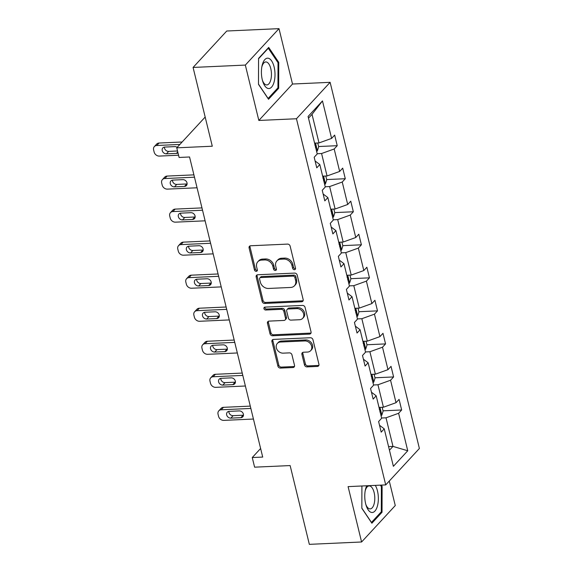 <?xml version="1.0" encoding="UTF-8"?>
<svg xmlns="http://www.w3.org/2000/svg" width="573" height="573" viewBox="0 0 573 573"><rect width="100%" height="100%" fill="white"/><g stroke="black" fill="none" stroke-linecap="round" stroke-linejoin="round"><path stroke-width="0.86" d="M294.429 269.69A1.604 1.318 -137.3 0 0 295.51 268.164L290.124 246.082A2.292 1.877 -137.3 0 0 287.567 244.098L250.637 245.767A2.292 1.877 -137.3 0 0 249.463 246.283A2.292 1.877 -137.3 0 0 249.097 247.937L254.476 270.019A1.604 1.318 -137.3 0 0 257.349 269.89L256.654 267.032A7.342 6.017 -137.3 0 1 257.829 261.754A7.342 6.017 -137.3 0 1 261.596 260.085L264.676 259.949A7.342 6.017 -137.3 0 1 272.863 266.302L273.557 269.16A1.604 1.318 -137.3 0 0 276.43 269.031L275.735 266.173A7.342 6.017 -137.3 0 1 276.909 260.894A7.342 6.017 -137.3 0 1 280.677 259.225L283.757 259.082A7.342 6.017 -137.3 0 1 291.944 265.435L292.638 268.293A1.604 1.318 -137.3 0 0 294.429 269.69M276.909 260.894L277.819 259.906A7.342 6.017 -137.3 0 1 281.587 258.237L284.666 258.101A7.342 6.017 -137.3 0 1 292.853 264.454L293.548 267.312A1.604 1.318 -137.3 0 0 295.546 268.68M250.029 245.896A2.292 1.877 -137.3 0 0 250.007 246.949L255.386 269.038A1.604 1.318 -137.3 0 0 257.384 270.399M257.829 261.754L258.738 260.772A7.342 6.017 -137.3 0 1 262.506 259.096L265.586 258.96A7.342 6.017 -137.3 0 1 273.772 265.313L274.467 268.171A1.604 1.318 -137.3 0 0 276.465 269.539M193.08 67.442L226.75 31.014L279.001 28.65L245.337 65.078L193.08 67.442L212.289 146.222L176.756 147.827L179.105 157.46L189.556 156.988L262.706 457.068L252.256 457.541L254.605 467.174L290.139 465.57L309.341 544.35L361.592 541.986L395.263 505.558L389.282 481.048M304.471 364.908A2.292 1.877 -137.3 0 0 307.028 366.892L317.392 366.426A2.292 1.877 -137.3 0 0 318.567 365.903A2.292 1.877 -137.3 0 0 318.932 364.256L312.958 339.725A2.292 1.877 -137.3 0 0 310.394 337.741L273.464 339.409A2.292 1.877 -137.3 0 0 272.29 339.932A2.292 1.877 -137.3 0 0 271.924 341.58L277.905 366.111A2.292 1.877 -137.3 0 0 280.462 368.095L292.975 367.529A2.292 1.877 -137.3 0 0 294.157 367.007A2.292 1.877 -137.3 0 0 294.522 365.359L291.958 354.859A2.292 1.877 -137.3 0 0 289.401 352.875L283.198 353.154A6.138 5.028 -137.3 0 1 277.117 349.68A6.138 5.028 -137.3 0 1 277.332 343.428A6.138 5.028 -137.3 0 1 280.484 342.031L304.8 340.935A6.138 5.028 -137.3 0 1 310.874 344.402A6.138 5.028 -137.3 0 1 310.659 350.662A6.138 5.028 -137.3 0 1 307.508 352.058L303.454 352.237A2.292 1.877 -137.3 0 0 302.279 352.76A2.292 1.877 -137.3 0 0 301.914 354.408L304.471 364.908L305.38 363.919A2.292 1.877 -137.3 0 0 307.937 365.911L318.302 365.438A2.292 1.877 -137.3 0 0 318.91 365.309M245.337 65.078L258.838 120.459L296.456 118.754L385.715 484.908L348.098 486.613L361.592 541.986M301.627 301.778A2.292 1.877 -137.3 0 0 302.809 301.255A2.292 1.877 -137.3 0 0 303.174 299.607L297.194 275.076A2.292 1.877 -137.3 0 0 294.637 273.092L257.707 274.761A2.292 1.877 -137.3 0 0 256.532 275.284A2.292 1.877 -137.3 0 0 256.167 276.931L262.14 301.462A2.292 1.877 -137.3 0 0 264.705 303.446L301.627 301.778L302.537 300.796A2.292 1.877 -137.3 0 0 303.153 300.66M305.072 307.4L311.053 331.932A2.292 1.877 -137.3 0 1 310.688 333.579A2.292 1.877 -137.3 0 1 309.513 334.102L272.583 335.771A2.292 1.877 -137.3 0 1 270.019 333.787L267.462 323.287A2.292 1.877 -137.3 0 1 267.827 321.639A2.292 1.877 -137.3 0 1 269.009 321.116L283.986 320.436A2.292 1.877 -137.3 0 0 285.161 319.92A2.292 1.877 -137.3 0 0 285.533 318.266L283.836 311.304A2.292 1.877 -137.3 0 0 281.271 309.32L265.679 310.022A1.604 1.318 -137.3 0 1 264.97 307.114L302.515 305.416A2.292 1.877 -137.3 0 1 305.072 307.4M379.519 425.281L384.239 428.84L381.188 432.135L378.61 421.549L381.654 418.247L376.182 395.8L373.138 399.102L370.552 388.508L373.603 385.214L368.131 362.766L365.08 366.061L362.501 355.475L365.545 352.173L360.073 329.726L357.029 333.028L354.443 322.441L357.495 319.14L352.023 296.692L348.971 299.987L346.393 289.401L349.444 286.106L343.972 263.659L340.921 266.954L338.342 256.367L341.386 253.065L335.914 230.618L332.87 233.92L330.284 223.327L333.336 220.032L327.863 197.585L324.812 200.879L322.234 190.293L325.285 186.991L319.813 164.544L316.762 167.846L314.183 157.253L317.227 153.958L308.088 116.477L322.47 100.92L331.602 138.401L334.653 135.106L337.232 145.692L334.188 148.987L339.66 171.434L342.704 168.14L345.29 178.726L342.239 182.028L347.711 204.475L350.762 201.173L353.34 211.766L350.289 215.061L355.761 237.509L358.813 234.214L361.391 244.8L358.347 248.102L363.819 270.549L366.863 267.247L369.449 277.841L366.398 281.135L371.87 303.583L374.921 300.288L377.5 310.874L374.455 314.169L379.928 336.623L382.972 333.321L385.557 343.907L382.506 347.209L387.978 369.657L391.03 366.355L393.608 376.948L390.557 380.243L396.029 402.69L399.08 399.395L401.659 409.982L398.615 413.283L407.747 450.765L393.372 466.322L384.239 428.84M296.456 118.754L330.127 82.326L419.386 448.48L385.715 484.908M373.546 384.977L377.958 384.777L383.43 407.224L379.018 407.424M383.43 407.224L396.029 402.69M377.958 384.777L390.557 380.243M371.462 392.24L376.182 395.8M365.488 351.937L369.907 351.743L375.379 374.19L370.96 374.384M375.379 374.19L387.978 369.657M369.907 351.743L382.506 347.209M363.411 359.207L368.131 362.766M357.437 318.903L361.85 318.703L367.322 341.15L362.91 341.35M367.322 341.15L379.928 336.623M361.85 318.703L374.455 314.169M355.353 326.166L360.073 329.726M349.387 285.87L353.799 285.669L359.271 308.116L354.859 308.317M359.271 308.116L371.87 303.583M353.799 285.669L366.398 281.135M347.302 293.132L352.023 296.692M341.329 252.829L345.748 252.629L351.22 275.076L346.801 275.276M351.22 275.076L363.819 270.549M345.748 252.629L358.347 248.102M339.252 260.099L343.972 263.659M333.278 219.796L337.69 219.595L343.163 242.042L338.75 242.243M343.163 242.042L355.761 237.509M337.69 219.595L350.289 215.061M331.194 227.058L335.914 230.618M325.22 186.755L329.64 186.562L335.112 209.009L330.693 209.202M335.112 209.009L347.711 204.475M329.64 186.562L342.239 182.028M323.143 194.025L327.863 197.585M317.17 153.722L321.582 153.521L327.054 175.968L322.642 176.169M327.054 175.968L339.66 171.434M321.582 153.521L334.188 148.987M315.093 160.984L319.813 164.544M322.47 100.92L312.034 114.342L319.003 142.935L314.591 143.135M319.003 142.935L331.602 138.401M258.838 120.459L292.502 84.03L279.001 28.65M292.502 84.03L330.127 82.326M205.177 117.064L176.756 147.827M260.615 448.494L252.256 457.541M389.447 450.22L392.985 446.403L386.016 417.81L381.597 418.011M388.566 446.603L392.985 446.403L407.747 450.765M312.034 114.342L308.503 118.167M386.016 417.81L398.615 413.283M318.617 146.53L337.232 145.692M326.667 179.571L345.29 178.726M334.725 212.604L353.34 211.766M342.776 245.645L361.391 244.8M350.826 278.679L369.449 277.841M358.884 311.712L377.5 310.874M366.935 344.753L385.557 343.907M374.993 377.786L393.608 376.948M383.043 410.827L401.659 409.982M278.671 88.285L278.757 62.364L268.708 47.416L258.573 58.389L258.48 84.31L268.536 99.258L278.671 88.285L277.482 88.342M361.914 485.983L361.835 508.272L371.884 523.221L382.026 512.255L382.112 486.334L381.289 485.109M257.098 274.89A2.292 1.877 -137.3 0 0 257.076 275.95L263.05 300.474A2.292 1.877 -137.3 0 0 265.614 302.465L302.537 300.796M294.88 277.497A1.604 1.318 -137.3 0 0 293.089 276.107L260.672 277.568A1.604 1.318 -137.3 0 0 259.59 279.087L260.328 282.102A7.342 6.017 -137.3 0 0 268.515 288.455L290.669 287.46A7.342 6.017 -137.3 0 0 294.443 285.791A7.342 6.017 -137.3 0 0 295.618 280.512L294.88 277.497L295.79 276.508A1.604 1.318 -137.3 0 0 293.999 275.119L293.089 276.107M259.848 277.934L260.758 276.952A1.604 1.318 -137.3 0 1 261.582 276.587L293.999 275.119M294.443 285.791L295.353 284.802A7.342 6.017 -137.3 0 0 296.528 279.524L295.618 280.512M295.79 276.508L296.528 279.524M268.393 321.245A2.292 1.877 -137.3 0 0 268.372 322.305L270.936 332.798A2.292 1.877 -137.3 0 0 273.493 334.782L310.423 333.114A2.292 1.877 -137.3 0 0 311.032 332.985M285.161 319.92L286.07 318.932A2.292 1.877 -137.3 0 0 286.443 317.284L284.745 310.322A2.292 1.877 -137.3 0 0 282.181 308.331L266.595 309.04L265.679 310.022M264.769 307.135A1.604 1.318 -137.3 0 0 266.595 309.04M299.529 319.734A6.138 5.028 -137.3 0 0 302.68 318.344A6.138 5.028 -137.3 0 0 302.888 312.084A6.138 5.028 -137.3 0 0 296.814 308.618L288.248 309.005A2.292 1.877 -137.3 0 0 287.073 309.527A2.292 1.877 -137.3 0 0 286.708 311.175L288.405 318.137A2.292 1.877 -137.3 0 0 290.962 320.121L299.529 319.734M302.68 318.344L303.59 317.356A6.138 5.028 -137.3 0 0 303.805 311.103A6.138 5.028 -137.3 0 0 297.724 307.629L296.814 308.618M287.073 309.527L287.983 308.539A2.292 1.877 -137.3 0 1 289.157 308.016L297.724 307.629M302.845 352.374A2.292 1.877 -137.3 0 0 302.823 353.426L305.38 363.919M310.659 350.662L311.569 349.673A6.138 5.028 -137.3 0 0 311.784 343.42A6.138 5.028 -137.3 0 0 305.71 339.947L304.8 340.935M277.332 343.428L278.242 342.446A6.138 5.028 -137.3 0 1 281.393 341.05L305.71 339.947M272.855 339.538A2.292 1.877 -137.3 0 0 272.834 340.598L278.815 365.123A2.292 1.877 -137.3 0 0 281.372 367.107L293.885 366.541A2.292 1.877 -137.3 0 0 294.501 366.412M277.812 62.407L278.757 62.364M381.167 486.377L382.112 486.334M380.83 512.305L382.026 512.255M182.142 141.997L159.043 143.035A4.677 3.832 42.7 0 0 156.637 144.102L154.366 146.566A4.677 3.832 -137.3 0 0 153.614 149.925L154.137 152.046A4.677 3.832 -137.3 0 0 159.344 156.085L178.561 155.219M154.366 146.566A4.677 3.832 -137.3 0 1 156.766 145.499L179.872 144.453M317.75 142.992L318.681 146.795L317.378 150.885A6.196 2.235 166.3 0 1 316.633 151.501M164.415 147.096A3.739 3.066 -137.3 0 0 168.684 151.379L177.523 150.978M315.451 147.605C316.289 145.986 316.088 145.141 314.835 145.069M177.193 147.354A3.739 3.066 -137.3 0 0 174.786 146.609L164.752 147.068A3.739 3.066 -137.3 0 0 162.832 147.913A3.739 3.066 -137.3 0 0 162.703 151.73A3.739 3.066 -137.3 0 0 166.406 153.843L176.441 153.392A3.739 3.066 -137.3 0 0 177.988 152.869M193.91 174.865L167.094 176.076A4.677 3.832 42.7 0 0 164.695 177.136L162.417 179.6A4.677 3.832 -137.3 0 0 161.672 182.959L162.188 185.079A4.677 3.832 -137.3 0 0 167.402 189.126L197.062 187.786M162.417 179.6A4.677 3.832 -137.3 0 1 164.816 178.54L194.483 177.193M325.808 176.026L326.732 179.829L325.428 183.919A6.196 2.235 166.3 0 1 324.683 184.542M172.473 180.137A3.739 3.066 -137.3 0 0 176.735 184.42L186.769 183.962A3.739 3.066 -137.3 0 0 187.106 183.933M323.509 180.645C324.347 179.027 324.139 178.174 322.886 178.103M174.457 186.877L184.492 186.426A3.739 3.066 -137.3 0 0 186.411 185.573A3.739 3.066 -137.3 0 0 186.54 181.763A3.739 3.066 -137.3 0 0 182.837 179.65L172.81 180.101A3.739 3.066 -137.3 0 0 170.89 180.953A3.739 3.066 -137.3 0 0 170.754 184.764A3.739 3.066 -137.3 0 0 174.457 186.877L176.735 184.42M201.968 207.899L175.145 209.109A4.677 3.832 42.7 0 0 172.745 210.176L170.475 212.633A4.677 3.832 -137.3 0 0 169.723 216L170.238 218.112A4.677 3.832 -137.3 0 0 175.453 222.159L205.113 220.82M170.475 212.633A4.677 3.832 -137.3 0 1 172.874 211.573L202.534 210.234M333.858 209.066L334.79 212.87L333.479 216.952A6.196 2.235 166.3 0 1 332.734 217.575M180.524 213.17A3.739 3.066 -137.3 0 0 184.785 217.454L194.82 217.002A3.739 3.066 -137.3 0 0 195.157 216.966M331.559 213.679C332.397 212.06 332.19 211.215 330.943 211.136M182.515 219.917L192.542 219.459A3.739 3.066 -137.3 0 0 194.469 218.614A3.739 3.066 -137.3 0 0 194.598 214.803A3.739 3.066 -137.3 0 0 190.895 212.683L180.86 213.142A3.739 3.066 -137.3 0 0 178.941 213.987A3.739 3.066 -137.3 0 0 178.812 217.797A3.739 3.066 -137.3 0 0 182.515 219.917L184.785 217.454M268.257 58.231A15.192 6.769 87.4 0 0 262.019 65.938A15.192 6.769 87.4 0 0 262.713 81.302A15.192 6.769 87.4 0 0 268.15 88.478A15.192 6.769 87.4 0 0 275.004 74.698A15.192 6.769 87.4 0 0 268.257 58.231M262.427 80.292A11.503 5.128 87.4 0 0 266.259 84.89A11.503 5.128 87.4 0 0 266.817 84.933A11.503 5.128 87.4 0 0 271.444 73.831A11.503 5.128 87.4 0 0 266.338 61.991A11.503 5.128 87.4 0 0 265.779 61.948A11.503 5.128 87.4 0 0 261.825 66.969M258.566 58.754L268.286 48.239L278.027 62.722L277.941 87.841L268.121 98.47L258.487 84.138M366.741 485.768A15.192 6.769 87.4 0 0 365.373 489.908A15.192 6.769 87.4 0 0 366.068 505.264A15.192 6.769 87.4 0 0 371.505 512.441A15.192 6.769 87.4 0 0 378.058 502.908A15.192 6.769 87.4 0 0 375.308 485.381M365.775 504.254A11.503 5.128 87.4 0 0 369.614 508.853A11.503 5.128 87.4 0 0 370.172 508.896A11.503 5.128 87.4 0 0 374.792 497.801A11.503 5.128 87.4 0 0 369.692 485.961A11.503 5.128 87.4 0 0 369.134 485.918A11.503 5.128 87.4 0 0 365.173 490.939M380.343 485.152L381.382 486.692L381.296 511.811L371.469 522.44L361.835 508.108M210.019 240.939L183.202 242.15A4.677 3.832 42.7 0 0 180.803 243.21L178.525 245.674A4.677 3.832 -137.3 0 0 177.78 249.033L178.296 251.153A4.677 3.832 -137.3 0 0 183.503 255.2L213.17 253.86M178.525 245.674A4.677 3.832 -137.3 0 1 180.925 244.607L210.585 243.267M341.909 242.1L342.84 245.903L341.537 249.993A6.196 2.235 166.3 0 1 340.792 250.609M188.581 246.211A3.739 3.066 -137.3 0 0 192.843 250.487L202.871 250.036A3.739 3.066 -137.3 0 0 203.207 250.007M339.617 246.719C340.448 245.101 340.247 244.248 338.994 244.177M190.565 252.951L200.6 252.5A3.739 3.066 -137.3 0 0 202.52 251.647A3.739 3.066 -137.3 0 0 202.649 247.837A3.739 3.066 -137.3 0 0 198.946 245.724L188.911 246.175A3.739 3.066 -137.3 0 0 186.991 247.027A3.739 3.066 -137.3 0 0 186.862 250.838A3.739 3.066 -137.3 0 0 190.565 252.951L192.843 250.487M218.069 273.973L191.253 275.183A4.677 3.832 42.7 0 0 188.854 276.243L186.576 278.707A4.677 3.832 -137.3 0 0 185.831 282.066L186.347 284.187A4.677 3.832 -137.3 0 0 191.561 288.233L221.221 286.894M186.576 278.707A4.677 3.832 -137.3 0 1 188.975 277.647L218.642 276.308M349.967 275.133L350.891 278.944L349.587 283.026A6.196 2.235 166.3 0 1 348.842 283.649M196.632 279.244A3.739 3.066 -137.3 0 0 200.894 283.528L210.928 283.076A3.739 3.066 -137.3 0 0 211.265 283.041M347.668 279.753C348.506 278.134 348.298 277.289 347.052 277.21M198.623 285.991L208.651 285.533A3.739 3.066 -137.3 0 0 210.57 284.688A3.739 3.066 -137.3 0 0 210.706 280.87A3.739 3.066 -137.3 0 0 207.003 278.757L196.969 279.209A3.739 3.066 -137.3 0 0 195.049 280.061A3.739 3.066 -137.3 0 0 194.92 283.871A3.739 3.066 -137.3 0 0 198.623 285.991L200.894 283.528M226.127 307.006L199.304 308.224A4.677 3.832 42.7 0 0 196.904 309.284L194.634 311.748A4.677 3.832 -137.3 0 0 193.882 315.107L194.397 317.227A4.677 3.832 -137.3 0 0 199.612 321.274L229.279 319.927M194.634 311.748A4.677 3.832 -137.3 0 1 197.033 310.681L226.693 309.341M358.018 308.174L358.949 311.977L357.645 316.067A6.196 2.235 166.3 0 1 356.893 316.683M204.683 312.278A3.739 3.066 -137.3 0 0 208.944 316.561L218.979 316.11A3.739 3.066 -137.3 0 0 219.316 316.074M355.718 312.794C356.556 311.168 356.349 310.322 355.102 310.251M206.674 319.025L216.709 318.574A3.739 3.066 -137.3 0 0 218.628 317.721A3.739 3.066 -137.3 0 0 218.757 313.911A3.739 3.066 -137.3 0 0 215.054 311.798L205.019 312.249A3.739 3.066 -137.3 0 0 203.1 313.102A3.739 3.066 -137.3 0 0 202.971 316.912A3.739 3.066 -137.3 0 0 206.674 319.025L208.944 316.561M234.178 340.047L207.362 341.257A4.677 3.832 42.7 0 0 204.962 342.317L202.684 344.781A4.677 3.832 -137.3 0 0 201.94 348.14L202.455 350.261A4.677 3.832 -137.3 0 0 207.67 354.307L237.329 352.968M202.684 344.781A4.677 3.832 -137.3 0 1 205.084 343.721L234.751 342.375M366.075 341.207L366.999 345.01L365.696 349.1A6.196 2.235 166.3 0 1 364.951 349.723M212.741 345.318A3.739 3.066 -137.3 0 0 217.002 349.602L227.037 349.143A3.739 3.066 -137.3 0 0 227.366 349.115M363.776 345.827C364.614 344.208 364.407 343.356 363.153 343.284M214.725 352.058L224.759 351.607A3.739 3.066 -137.3 0 0 226.679 350.755A3.739 3.066 -137.3 0 0 226.808 346.944A3.739 3.066 -137.3 0 0 223.105 344.831L213.077 345.283A3.739 3.066 -137.3 0 0 211.158 346.135A3.739 3.066 -137.3 0 0 211.022 349.945A3.739 3.066 -137.3 0 0 214.725 352.058L217.002 349.602M242.236 373.08L215.412 374.291A4.677 3.832 42.7 0 0 213.013 375.358L210.735 377.815A4.677 3.832 -137.3 0 0 209.99 381.181L210.506 383.294A4.677 3.832 -137.3 0 0 215.72 387.341L245.38 386.001M210.735 377.815A4.677 3.832 -137.3 0 1 213.142 376.755L242.802 375.415M374.126 374.248L375.05 378.051L373.746 382.134A6.196 2.235 166.3 0 1 373.002 382.757M220.791 378.352A3.739 3.066 -137.3 0 0 225.053 382.635L235.088 382.184A3.739 3.066 -137.3 0 0 235.424 382.148M371.827 378.86C372.665 377.242 372.457 376.397 371.211 376.325M222.782 385.099L232.81 384.641A3.739 3.066 -137.3 0 0 234.737 383.795A3.739 3.066 -137.3 0 0 234.866 379.985A3.739 3.066 -137.3 0 0 231.163 377.865L221.128 378.323A3.739 3.066 -137.3 0 0 219.208 379.168A3.739 3.066 -137.3 0 0 219.079 382.979A3.739 3.066 -137.3 0 0 222.782 385.099L225.053 382.635M250.286 406.121L223.47 407.331A4.677 3.832 42.7 0 0 221.063 408.391L218.793 410.855A4.677 3.832 -137.3 0 0 218.048 414.215L218.564 416.335A4.677 3.832 -137.3 0 0 223.771 420.381L253.438 419.042M218.793 410.855A4.677 3.832 -137.3 0 1 221.192 409.788L250.852 408.449M382.177 407.281L383.108 411.085L381.804 415.174A6.196 2.235 166.3 0 1 381.059 415.79M228.849 411.393A3.739 3.066 -137.3 0 0 233.111 415.669L243.138 415.217A3.739 3.066 -137.3 0 0 243.475 415.189M379.885 411.901C380.716 410.282 380.515 409.43 379.262 409.358M230.833 418.132L240.868 417.681A3.739 3.066 -137.3 0 0 242.787 416.829A3.739 3.066 -137.3 0 0 242.916 413.018A3.739 3.066 -137.3 0 0 239.213 410.905L229.179 411.357A3.739 3.066 -137.3 0 0 227.259 412.209A3.739 3.066 -137.3 0 0 227.13 416.019A3.739 3.066 -137.3 0 0 230.833 418.132L233.111 415.669M292.853 264.454L291.944 265.435M284.666 258.101L283.757 259.082M281.587 258.237L280.677 259.225M274.467 268.171L273.557 269.16M273.772 265.313L272.863 266.302M265.586 258.96L264.676 259.949M262.506 259.096L261.596 260.085M255.386 269.038L254.476 270.019M250.007 246.949L249.097 247.937M293.548 267.312L292.638 268.293M265.614 302.465L264.705 303.446M263.05 300.474L262.14 301.462M257.076 275.95L256.167 276.931M261.582 276.587L260.672 277.568M310.423 333.114L309.513 334.102M273.493 334.782L272.583 335.771M270.936 332.798L270.019 333.787M268.372 322.305L267.462 323.287M286.443 317.284L285.533 318.266M284.745 310.322L283.836 311.304M282.181 308.331L281.271 309.32M289.157 308.016L288.248 309.005M302.823 353.426L301.914 354.408M281.393 341.05L280.484 342.031M293.885 366.541L292.975 367.529M281.372 367.107L280.462 368.095M278.815 365.123L277.905 366.111M272.834 340.598L271.924 341.58M318.302 365.438L317.392 366.426M307.937 365.911L307.028 366.892M156.766 145.499L159.043 143.035M317.406 150.778L315.537 143.092M168.684 151.379L166.406 153.843M177.759 151.96L176.441 153.392M164.816 178.54L167.094 176.076M325.464 183.818L323.587 176.126M186.769 183.962L184.492 186.426M172.874 211.573L175.145 209.109M333.515 216.852L331.638 209.166M194.82 217.002L192.542 219.459M180.925 244.607L183.202 242.15M341.565 249.885L339.696 242.2M202.871 250.036L200.6 252.5M188.975 277.647L191.253 275.183M349.623 282.926L347.747 275.233M210.928 283.076L208.651 285.533M197.033 310.681L199.304 308.224M357.674 315.959L355.804 308.274M218.979 316.11L216.709 318.574M205.084 343.721L207.362 341.257M365.732 349L363.855 341.307M227.037 349.143L224.759 351.607M213.142 376.755L215.412 374.291M373.782 382.033L371.906 374.348M235.088 382.184L232.81 384.641M221.192 409.788L223.47 407.331M381.833 415.074L379.963 407.382M243.138 415.217L240.868 417.681"/></g></svg>
